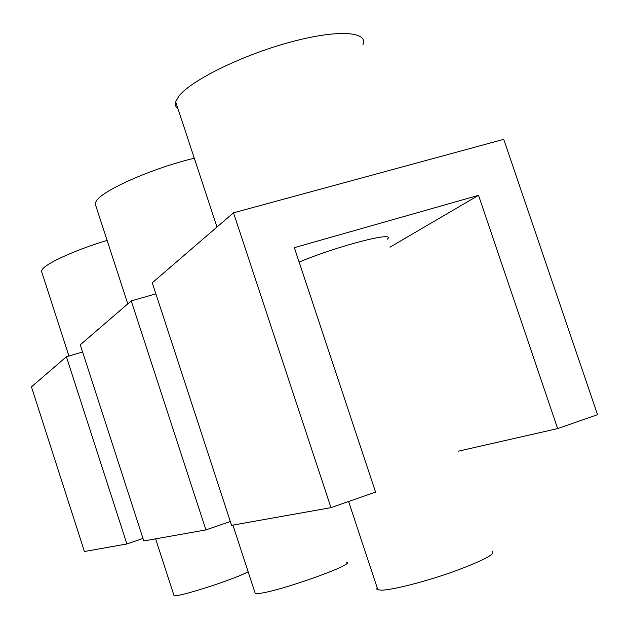 <?xml version="1.0" encoding="UTF-8"?>
<svg xmlns="http://www.w3.org/2000/svg" width="629" height="629" viewBox="0 0 629 629"><rect width="100%" height="100%" fill="white"/><g stroke="black" fill="none" stroke-linecap="round" stroke-linejoin="round"><path stroke-width="0.94" d="M362.964 44.659C368.767 31.12 336.515 29.264 288.444 42.646C240.459 55.871 190.477 80.787 178.754 96.323L175.68 101.796C174.862 104.721 175.633 107.056 177.999 108.801M377.164 587.738L376.677 588.917L377.188 589.625L381.488 590.199C392.669 590.002 425.432 581.628 453.611 571.596C483.827 560.423 496.619 553.583 491.972 551.075M233.508 212.814L330.98 507.65L231.574 525.333L152.265 282.798L233.508 212.814L503.727 139.347L597.55 414.676L557.648 428.593L458.447 451.158M126.901 543.959L84.42 551.515L31.45 386.866L66.391 356.761L126.901 543.959L142.995 538.471M82.603 351.996L66.391 356.761M205.919 529.901L143.797 540.956L80.276 344.802L131.241 300.906L205.919 529.901L230.324 521.512M155.882 293.861L131.241 300.906M107.119 240.412C76.101 249.713 46.947 262.875 42.355 269.346L41.443 271.028L42.033 272.852M299.137 262.089C338.551 245.593 397.096 230.631 387.307 239.177M389.988 247.173L478.52 195.328L294.341 247.653L375.568 492.098L330.98 507.65M173.84 595.026L174.021 595.584L175.098 595.679C182.607 596.111 237.848 577.988 248.133 571.714M194.29 158.209C152.989 168.132 104.123 189.573 96.622 200.509L95.042 203.379L96.135 206.729M254.871 592.314L255.209 593.344L257.064 593.509C272.035 593.957 358.499 563.521 346.32 562.184M478.52 195.328L557.648 428.593M175.68 101.796L216.997 227.038M377.887 589.916L348.6 501.51M41.443 271.028L68.923 356.022M95.042 203.379L127.797 303.87M174.021 595.584L155.622 538.849M255.209 593.344L232.887 525.105"/></g></svg>
